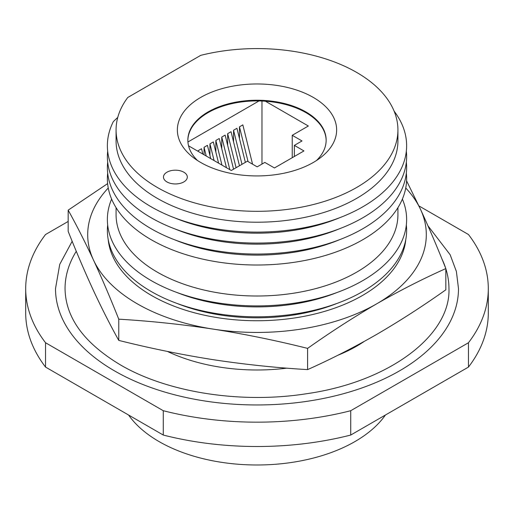 <?xml version="1.0" encoding="UTF-8"?>
<svg xmlns="http://www.w3.org/2000/svg" width="514" height="514" viewBox="0 0 514 514"><rect width="100%" height="100%" fill="white"/><g stroke="black" fill="none" stroke-linecap="round" stroke-linejoin="round"><path stroke-width="0.77" d="M183.819 172.196A11.925 6.881 0 0 0 170.828 170.706A11.925 6.881 0 0 0 163.471 177.067A11.925 6.881 0 0 0 166.96 181.937A11.925 6.881 0 0 0 179.951 183.427A11.925 6.881 0 0 0 187.314 177.067A11.925 6.881 0 0 0 183.819 172.196M364.22 341.431A140.926 81.36 180 0 1 337.826 355.277M286.812 368.152A140.926 81.36 180 0 1 167.429 351.441M116.074 129.952L116.074 140.855A140.926 81.36 0 0 0 157.348 198.385A140.926 81.36 0 0 0 310.931 216.021A140.926 81.36 0 0 0 397.926 140.855L397.926 129.952A140.926 81.36 0 0 0 356.652 72.416A140.926 81.36 0 0 0 200.73 55.351L127.793 97.467A140.926 81.36 0 0 0 116.074 129.952A140.926 81.36 0 0 0 157.348 187.481A140.926 81.36 0 0 0 310.931 205.118A140.926 81.36 0 0 0 397.926 129.952M117.764 117.398L113.331 121.587A149.632 86.391 0 0 0 151.193 206.808A149.632 86.391 0 0 0 341.341 217.075A149.632 86.391 0 0 0 394.097 111.108M174.676 217.859A140.926 81.36 0 0 0 339.324 217.859M107.67 151.206A149.632 86.391 0 0 0 151.193 217.775A149.632 86.391 0 0 0 318.622 235.412A149.632 86.391 0 0 0 406.33 151.206M174.676 228.826A140.926 81.36 0 0 0 339.324 228.826M107.67 162.173A149.632 86.391 0 0 0 151.193 228.743A149.632 86.391 0 0 0 318.622 246.379A149.632 86.391 0 0 0 406.33 162.173M174.676 239.794A140.926 81.36 0 0 0 339.324 239.794M107.67 173.141A149.632 86.391 0 0 0 151.193 239.71A149.632 86.391 0 0 0 318.622 257.347A149.632 86.391 0 0 0 406.33 173.141M116.074 207.656L116.074 214.646A140.926 81.36 0 0 0 157.348 272.176A140.926 81.36 0 0 0 310.931 289.812A140.926 81.36 0 0 0 397.926 214.646L397.926 207.656M111.622 199.066A149.632 86.391 0 0 0 151.193 280.599A149.632 86.391 0 0 0 330.329 294.818A149.632 86.391 0 0 0 402.378 199.066M176.578 292.357A140.926 81.36 0 0 0 337.422 292.357M107.67 224.965A149.632 86.391 0 0 0 151.193 291.502A149.632 86.391 0 0 0 318.596 309.145A149.632 86.391 0 0 0 406.33 224.965M176.578 303.26A140.926 81.36 0 0 0 337.422 303.26M200.685 162.463A79.644 45.984 180 0 1 192.891 157.233A79.644 45.984 180 0 1 205.067 95.09A79.644 45.984 180 0 1 313.315 97.435A79.644 45.984 180 0 1 321.109 157.233A79.644 45.984 180 0 1 200.685 162.463M316.463 160.541A69.152 39.925 0 0 0 326.152 140.161A69.152 39.925 0 0 0 305.901 111.93A69.152 39.925 0 0 0 230.535 103.275A69.152 39.925 0 0 0 187.848 140.161A69.152 39.925 0 0 0 197.537 160.541M326.146 140.508A69.152 39.925 0 0 0 305.901 112.624A69.152 39.925 0 0 0 265.417 101.226A69.152 39.925 0 0 0 259.017 100.943A69.152 39.925 0 0 0 187.854 140.508M441.956 258.979A191.953 110.825 180 0 1 445.606 268.025M445.831 268.719A191.953 110.825 180 0 1 448.953 288.63C450.804 334.987 389.747 381.934 306.659 393.705C241.362 404.088 167.339 392.516 120.282 364.811C83.917 342.954 65.503 317.556 65.047 288.63A191.953 110.825 180 0 1 76.278 251.282M72.166 241.297L59.74 264.357L55.506 288.63A201.494 116.331 0 0 0 114.526 370.89A201.494 116.331 0 0 0 334.106 396.108A201.494 116.331 0 0 0 458.494 288.63L456.387 271.463L450.142 254.732L427.911 225.73M128.59 415.029A138.542 79.985 0 0 0 159.038 441.565A138.542 79.985 0 0 0 385.41 415.029M68.169 221.45L45.54 234.512A231.3 133.537 0 0 0 25.7 288.63A231.3 133.537 0 0 0 45.54 342.742L163.272 410.712A231.3 133.537 0 0 0 350.728 410.712L468.46 342.742A231.3 133.537 0 0 0 488.3 288.63A231.3 133.537 0 0 0 468.46 234.512L418.904 205.902M25.7 288.63L25.7 312.968A231.3 133.537 0 0 0 45.54 367.08L163.272 435.05L163.272 410.712M163.272 435.05A231.3 133.537 0 0 0 350.728 435.05L350.728 410.712M45.54 367.08L45.54 342.742M350.728 435.05L468.46 367.08L468.46 342.742M468.46 367.08A231.3 133.537 0 0 0 488.3 312.968L488.3 288.63M252.56 164.184L242.839 124.889L239.466 126.836L248.063 161.589M239.466 138.517L239.466 126.836M239.466 165.771L231.037 131.706L227.663 133.653L236.093 167.725M227.663 145.333L227.663 133.653M202.85 154.078L201.527 148.739L198.153 150.686L198.353 151.482M198.153 151.367L198.153 150.686M218.585 163.163L213.329 141.922L209.956 143.869L214.087 160.567M209.956 155.556L209.956 143.869M226.456 167.705L219.234 138.517L215.861 140.463L221.958 165.11M215.861 152.144L215.861 140.463M210.714 158.62L207.431 145.333L204.058 147.28L206.217 156.025M204.058 154.772L204.058 147.28M233.562 169.183L225.132 135.111L221.759 137.058L229.822 169.652M221.759 148.739L221.759 137.058M245.364 162.366L236.935 128.294L233.562 130.241L241.991 164.313M233.562 141.922L233.562 130.241M188.548 145.822L231.287 170.494L247.388 161.197L257.167 166.844L264.838 162.418L274.45 167.962L303.96 150.93L294.349 145.378L302.02 140.952L292.241 135.304L308.342 126.007L265.417 101.226M294.349 156.481L294.349 145.378M292.241 157.695L292.241 135.304M261.973 164.069L261.973 101.033M259.017 100.943L187.918 141.992M108.255 188.015A169.305 97.744 0 0 0 93.464 259.994C85.035 241.914 76.599 225.305 68.169 210.155L68.169 231.384C76.599 252.573 85.035 272.304 93.464 290.564C101.9 308.644 110.33 325.259 118.766 340.403C150.236 348.293 181.712 354.724 213.181 359.678C244.651 364.458 276.127 367.767 307.597 369.611C330.605 359.35 353.645 347.605 376.717 334.383C399.751 320.993 422.791 306.132 445.831 289.806L445.831 268.584C422.791 278.864 399.751 290.603 376.717 303.813A169.305 97.744 0 0 0 420.536 209.397A169.305 97.744 0 0 0 405.745 188.015M108.197 239.485A149.034 86.044 0 0 0 151.617 295.537A149.034 86.044 0 0 0 310.18 315.076A149.034 86.044 0 0 0 405.803 239.485M307.597 348.389C276.127 340.499 244.651 334.074 213.181 329.114C181.712 324.334 150.236 321.025 118.766 319.181C110.33 297.985 101.9 278.254 93.464 259.994A169.305 97.744 0 0 0 213.181 329.114A169.305 97.744 0 0 0 376.717 303.813C353.645 317.228 330.605 332.083 307.597 348.389L307.597 369.611M118.766 319.181L118.766 340.403M406.58 180.832L420.536 209.397C428.965 227.657 437.401 247.388 445.831 268.584M68.169 210.155L107.619 183.62"/></g></svg>
